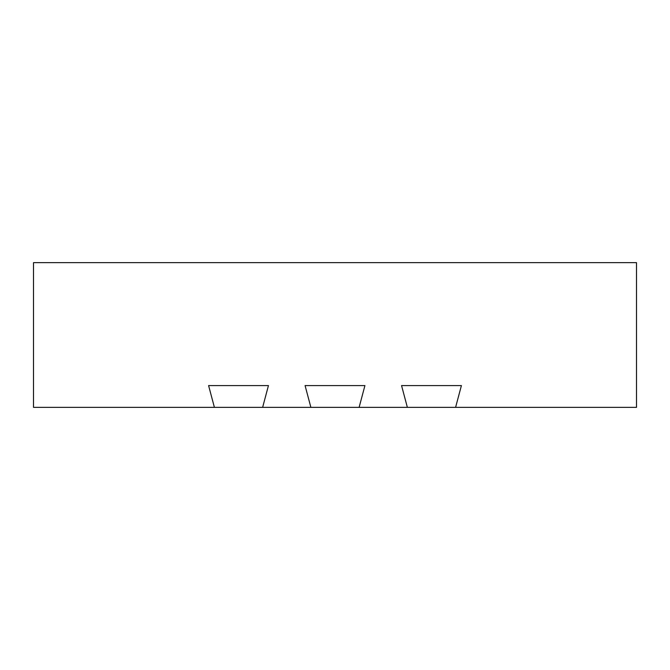 <?xml version="1.0" encoding="UTF-8"?>
<svg xmlns="http://www.w3.org/2000/svg" width="670" height="670" viewBox="0 0 670 670"><rect width="100%" height="100%" fill="white"/><g stroke="black" fill="none" stroke-linecap="round" stroke-linejoin="round"><path stroke-width="1" d="M455.6 407.36L461.404 385.585L401.556 385.585L407.36 407.36L636.5 407.36L636.5 262.64L33.5 262.64L33.5 407.36L262.64 407.36L268.444 385.585L208.596 385.585L214.4 407.36L208.596 385.585L268.444 385.585L262.64 407.36L359.12 407.36L364.924 385.585L305.076 385.585L310.88 407.36L305.076 385.585L364.924 385.585L359.12 407.36L407.36 407.36L401.556 385.585L461.404 385.585L455.6 407.36"/></g></svg>
